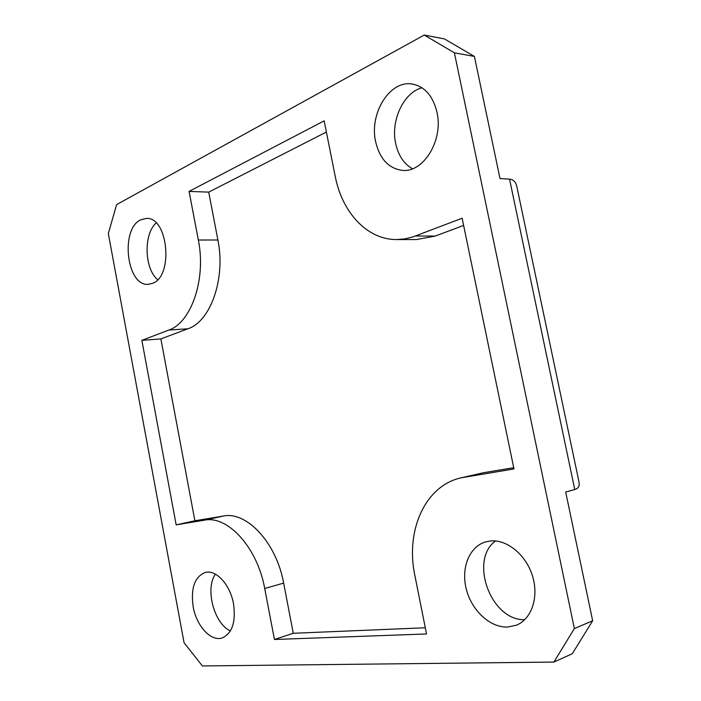 <?xml version="1.0" encoding="UTF-8"?>
<svg xmlns="http://www.w3.org/2000/svg" width="701" height="701" viewBox="0 0 701 701"><rect width="100%" height="100%" fill="white"/><g stroke="black" fill="none" stroke-linecap="round" stroke-linejoin="round"><path stroke-width="1.05" d="M474.411 56.431L444.416 38.914L424.263 35.05L454.397 52.82L474.411 56.431L500.006 178.553L509.548 179.141C513.272 179.447 515.682 181.831 516.777 186.3L516.961 187.167M592.669 620.788L574.364 628.578L553.895 662.068L572.261 653.761L592.669 620.788L565.689 492.032L574.767 489.543C578.281 488.509 579.718 486.126 579.096 482.384L578.938 481.666M424.263 35.05L116.62 204.596L108.331 233.582L184.074 642.773L202.405 665.95L553.895 662.068M495.476 540.962C468.899 560.117 490.84 620.806 524.734 619.693M156.121 222.953C143.346 234.353 144.362 268.728 157.646 279.681M421.906 87.739C403.303 92.821 390.58 120.835 395.671 143.46C398.291 155.403 403.881 163.85 412.433 168.783M215.373 574.137C204.911 588.735 214.05 623.715 230.41 630.909M463.624 225.433L435.26 236.062L416.473 239.558L396.678 239.558L404.749 238.91L412.828 236.947L462.134 218.221L513.973 468.951L461.144 477.81C425.016 485.74 405.336 530.613 414.843 575.363L426.541 633.958L274.433 639.487L264.715 588.498C257.39 547.297 227.475 515.139 204.429 520.177L176.17 524.856L141.856 340.344L168.757 330.083C191.154 322.793 206.366 279.243 198.339 240.014L189.077 191.408L324.151 120.852L335.218 176.319C342.149 212.578 367.263 239.812 396.678 239.558M326.377 132.033L208.714 192.127L217.897 240.005C225.862 278.63 210.475 321.54 187.947 328.769L160.862 338.916L194.887 520.782L223.312 516.05C246.472 510.985 276.404 542.539 283.651 583.101L293.272 633.283L425.305 627.772M189.077 191.408L208.714 192.127M141.856 340.344L160.862 338.916M176.17 524.856L194.887 520.782M274.433 639.487L293.272 633.283M140.743 219.807L146.421 218.423C168.117 216.811 173.725 276.106 152.634 283.309L148.27 284.326C126.679 286.534 119.95 229.061 140.743 219.807M193.169 606.742C190.637 588.349 194.589 576.941 205.025 572.524C215.812 569.151 230.147 584.45 233.503 603.727C235.992 621.927 232.241 633.327 222.252 637.919C210.948 641.923 196.42 625.905 193.169 606.742M436.995 112.291C443.567 140.428 423.264 172.954 402.286 170.361C388.634 168.503 379.749 158.952 375.64 141.707C369.076 113.86 389.616 79.914 412.206 84.032C424.727 86.503 432.99 95.923 436.995 112.291M461.144 477.81L483.743 472.676L513.71 467.69M507.638 627.044C490.104 627.781 471.677 610.475 466.34 589.348C460.811 568.248 469.144 546.833 485.407 541.961L490.052 541.023C506.481 539.025 525.75 554.316 532.392 575.644C539.2 596.928 531.638 619.333 516.19 625.257L507.638 627.044M574.364 628.578L454.397 52.82M509.548 179.141L574.767 489.543M415.5 236L435.26 236.062M198.339 240.014L217.897 240.005M168.757 330.083L187.947 328.769M204.429 520.177L223.312 516.05M264.715 588.498L283.651 583.101M464.614 477.118L483.743 472.676M579.096 482.384L516.777 186.3"/></g></svg>
